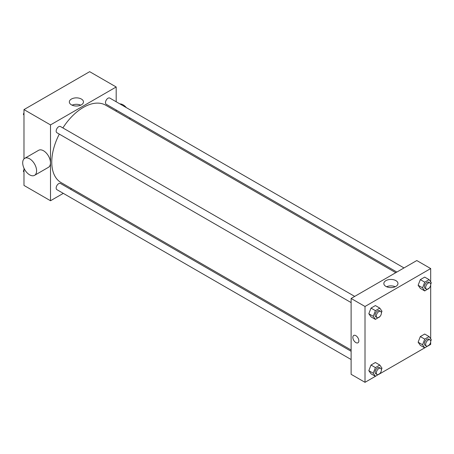 <?xml version="1.0" encoding="UTF-8"?>
<svg xmlns="http://www.w3.org/2000/svg" width="454" height="454" viewBox="0 0 454 454"><rect width="100%" height="100%" fill="white"/><g stroke="black" fill="none" stroke-linecap="round" stroke-linejoin="round"><path stroke-width="0.68" d="M63.305 193.359L50.508 200.747L23.983 185.436L23.983 168.201M23.983 158.911L23.983 109.596L89.665 71.675L116.184 86.986L116.184 101.764M71.533 188.609L70.449 189.233M59.304 134.112A44.657 25.782 120 0 0 51.773 162.101A44.657 25.782 120 0 0 61.018 182.542L351.118 350.028M395.769 272.684L105.674 105.197A44.657 25.782 120 0 0 62.879 127.926M116.184 110.016L116.184 111.264M50.508 200.747L50.508 124.907L116.184 86.986M403.998 267.934L109.789 98.07A3.575 2.06 120 0 0 107.036 99.029A3.575 2.06 120 0 0 105.476 102.621A3.575 2.06 120 0 0 106.213 104.261L396.853 272.06M351.118 351.277L60.478 183.478A3.575 2.06 120 0 0 57.726 184.438A3.575 2.06 120 0 0 56.165 188.03A3.575 2.06 120 0 0 56.903 189.664L351.118 359.528M351.118 302.591L56.903 132.727A3.575 2.06 -60 0 1 56.903 128.601A3.575 2.06 -60 0 1 60.478 126.541L354.688 296.4M50.508 124.907L23.983 109.596M71.403 104.823A7.065 4.08 180 0 1 69.337 101.94A7.065 4.08 180 0 1 76.403 97.86A7.065 4.08 180 0 1 83.468 101.94A7.065 4.08 180 0 1 79.104 105.708A7.065 4.08 180 0 1 71.403 104.823M24.737 158.321L38.63 150.297A9.823 5.669 60 0 1 46.2 152.93A9.823 5.669 60 0 1 50.485 162.816A9.823 5.669 60 0 1 48.453 167.316L34.561 175.335A9.823 5.669 60 0 1 24.737 169.665A9.823 5.669 60 0 1 24.737 158.321A9.823 5.669 60 0 1 32.308 160.954A9.823 5.669 60 0 1 36.592 170.84A9.823 5.669 60 0 1 34.561 175.335M129.742 119.09A9.823 5.669 -120 0 0 129.986 117.983M126.343 107.632A9.823 5.669 -120 0 0 119.884 103.898M72.078 105.163A7.065 4.08 180 0 1 80.727 105.163M375.401 376.326L365.01 382.325L351.118 374.306L351.118 298.465L416.795 260.545L430.687 268.564L430.687 281.9M430.687 341.93L430.687 344.404L429.126 345.307M424.711 347.855L379.816 373.778M420.319 288.381L418.128 285.265L420.319 279.63L424.694 277.105L420.319 279.63L418.128 285.265L420.319 288.381L424.74 290.935L422.549 287.819L424.74 282.184L429.115 279.653L431.3 282.768L430.704 284.306M371.009 373.79L368.818 370.674L371.009 365.039L375.384 362.508L371.009 365.039L368.818 370.674L371.009 373.79L375.43 376.338L373.239 373.228L375.43 367.587L379.805 365.061L381.99 368.177L381.394 369.715M430.687 284.993L430.687 338.837M365.01 382.325L365.01 306.484L430.687 268.564M420.319 345.318L418.128 342.208L420.319 336.567L424.694 334.042L420.319 336.567L418.128 342.208L420.319 345.318L424.74 347.872L422.549 344.756L424.74 339.121L429.115 336.596L431.3 339.706L430.704 341.243M371.009 316.847L368.818 313.737L371.009 308.096L375.384 305.57L371.009 308.096L368.818 313.737L371.009 316.847L375.43 319.4L373.239 316.29L375.43 310.649L379.805 308.124L381.99 311.234L381.394 312.772M365.01 306.484L351.118 298.465M385.906 286.4A7.065 4.08 180 0 1 383.834 283.512A7.065 4.08 180 0 1 390.9 279.437A7.065 4.08 180 0 1 397.965 283.512A7.065 4.08 180 0 1 393.607 287.286A7.065 4.08 180 0 1 385.906 286.4M358.853 340.852A4.245 2.452 60 0 1 357.973 342.793A4.245 2.452 60 0 1 353.728 340.341A4.245 2.452 60 0 1 353.728 335.444A4.245 2.452 60 0 1 356.997 336.579A4.245 2.452 60 0 1 358.853 340.852M357.973 342.793A4.245 2.452 60 0 1 353.734 340.341A4.245 2.452 60 0 1 353.734 335.444M386.575 286.741A7.065 4.08 180 0 1 395.224 286.741M379.936 316.529L375.43 319.4M380.662 311.399L379.402 310.667A3.575 2.06 120 0 0 376.65 311.626A3.575 2.06 120 0 0 375.089 315.224A3.575 2.06 120 0 0 375.827 316.858L377.092 317.584A3.575 2.06 120 0 0 380.662 315.524A3.575 2.06 120 0 0 380.662 311.399A3.575 2.06 120 0 0 377.91 312.352A3.575 2.06 120 0 0 376.349 315.95A3.575 2.06 120 0 0 377.092 317.584M373.239 316.29L368.818 313.737M375.43 310.649L371.009 308.096M379.805 308.124L375.384 305.57M429.246 288.057L424.74 290.935M429.972 282.927L428.712 282.201A3.575 2.06 120 0 0 425.96 283.154A3.575 2.06 120 0 0 424.399 286.752A3.575 2.06 120 0 0 425.137 288.386L426.402 289.119A3.575 2.06 120 0 0 429.972 287.053A3.575 2.06 120 0 0 429.972 282.927A3.575 2.06 120 0 0 427.22 283.886A3.575 2.06 120 0 0 425.659 287.478A3.575 2.06 120 0 0 426.402 289.119M422.549 287.819L418.128 285.265M424.74 282.184L420.319 279.63M429.115 279.653L424.694 277.105M379.936 373.466L375.43 376.338M380.662 368.336L379.402 367.609A3.575 2.06 120 0 0 376.65 368.563A3.575 2.06 120 0 0 375.089 372.161A3.575 2.06 120 0 0 375.827 373.795L377.092 374.522A3.575 2.06 120 0 0 380.662 372.462A3.575 2.06 120 0 0 380.662 368.336A3.575 2.06 120 0 0 377.91 369.295A3.575 2.06 120 0 0 376.349 372.887A3.575 2.06 120 0 0 377.092 374.522M373.239 373.228L368.818 370.674M375.43 367.587L371.009 365.039M379.805 365.061L375.384 362.508M429.246 345L424.74 347.872M429.972 339.87L428.712 339.138A3.575 2.06 120 0 0 425.96 340.097A3.575 2.06 120 0 0 424.399 343.689A3.575 2.06 120 0 0 425.137 345.324L426.402 346.056A3.575 2.06 120 0 0 429.972 343.99A3.575 2.06 120 0 0 429.972 339.87A3.575 2.06 120 0 0 427.22 340.823A3.575 2.06 120 0 0 425.659 344.421A3.575 2.06 120 0 0 426.402 346.056M422.549 344.756L418.128 342.208M424.74 339.121L420.319 336.567M429.115 336.596L424.694 334.042M23.983 115.163L23.37 114.294L23.983 112.717M25.543 108.693L29.958 106.145M23.983 114.646L23.37 114.294M74.853 80.222L79.268 77.674M23.983 172.1L23.37 171.232L23.983 169.654M23.983 171.584L23.37 171.232"/></g></svg>
